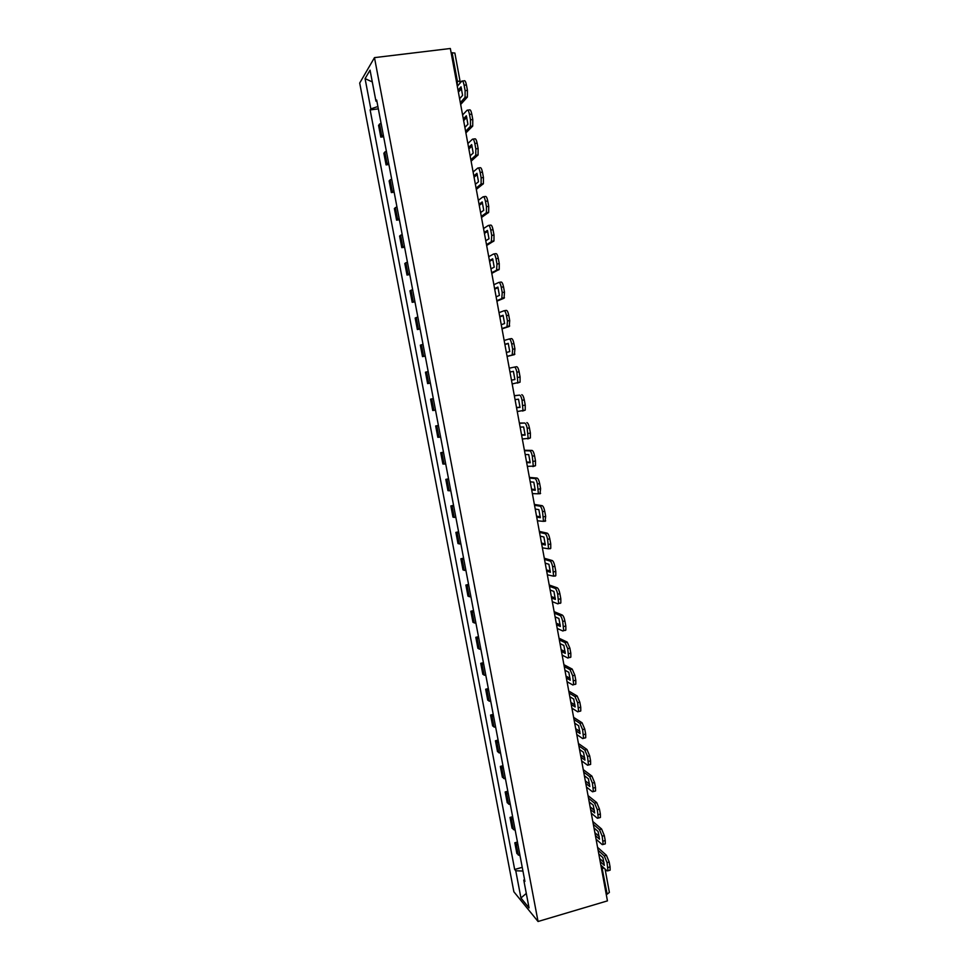 <?xml version="1.0" encoding="UTF-8"?>
<svg xmlns="http://www.w3.org/2000/svg" width="970" height="970" viewBox="0 0 970 970"><rect width="100%" height="100%" fill="white"/><g stroke="black" fill="none" stroke-linecap="round" stroke-linejoin="round"><path stroke-width="1.45" d="M374.481 57.63L359.7 83.044L513.87 891.782L538.047 921.5L374.481 57.63L450.347 48.5L607.438 900.875L538.047 921.5M605.074 869.035L609.378 892.4L607.159 894.17L601.618 865.81M606.25 894.449L607.159 894.17M451.123 52.756L454.869 53.023L460.095 81.407L457.367 81.128L452.117 52.647M381.028 123.008L378.567 125.324L380.81 137.109L383.271 134.878M383.623 136.734L380.81 137.109M386.339 151.029L383.853 153.163L386.084 164.9L388.582 162.851M388.897 164.5L386.084 164.9M391.637 178.953L389.128 180.881L391.346 192.581L393.868 190.726M394.147 192.169L391.346 192.581M396.912 206.768L394.366 208.514L396.584 220.166L399.143 218.505M399.373 219.741L396.584 220.166M402.174 234.473L399.591 236.037L401.798 247.653L404.393 246.174M404.587 247.217L401.798 247.653M407.412 262.094L404.805 263.464L407 275.043L409.619 273.746M409.776 274.583L407 275.043M412.626 289.606L409.995 290.794L412.189 302.325L414.833 301.209M414.954 301.864L412.189 302.325M417.827 317.02L415.172 318.027L417.355 329.521L420.022 328.587M420.107 329.036L417.355 329.521M423.017 344.338L420.325 345.162L422.496 356.608L425.2 355.857M425.248 356.111L422.496 356.608M428.182 371.546L425.454 372.201L427.624 383.599L430.353 383.041M430.365 383.089L427.624 383.599M433.323 398.67L430.571 399.131L432.729 410.504L435.494 410.116M433.311 398.621L430.571 399.131M438.452 425.684L435.675 425.975L437.822 437.3L440.61 437.094M438.404 425.442L435.675 425.975M443.557 452.614L440.744 452.723L442.89 464.012L445.715 463.975M443.472 452.178L440.744 452.723M448.649 479.435L445.812 479.374L447.946 490.626L450.795 490.759M448.528 478.816L445.812 479.374M453.717 506.17L450.856 505.928L452.978 517.143L455.864 517.446M453.572 505.358L450.856 505.928M458.774 532.809L455.876 532.397L457.998 543.564L460.908 544.049M458.58 531.815L455.876 532.397M463.805 559.35L460.883 558.768L463.005 569.899L465.939 570.554M463.587 558.174L460.883 558.768M468.825 585.795L465.879 585.043L467.989 596.126L470.947 596.962M468.571 584.437L465.879 585.043M473.833 612.143L470.85 611.221L472.948 622.279L475.943 623.273M473.53 610.603L470.85 611.221M478.804 638.405L475.809 637.314L477.895 648.324L480.914 649.488M478.477 636.684L475.809 637.314M483.775 664.571L480.744 663.322L482.83 674.295L485.873 675.617M483.412 662.668L480.744 663.322M488.722 690.652L485.667 689.221L487.74 700.158L490.808 701.649M488.322 688.567L485.667 689.221M493.645 716.636L490.565 715.048L492.639 725.936L495.731 727.597M493.221 714.369L490.565 715.048M498.568 742.523L495.452 740.777L497.513 751.629L500.641 753.447M498.095 740.086L495.452 740.777M503.454 768.325L500.326 766.409L502.375 777.225L505.528 779.213M502.957 765.706L500.326 766.409M508.341 794.03L505.176 791.956L507.225 802.736L510.39 804.882M507.807 791.253L505.176 791.956M513.191 819.65L510.014 817.419L512.051 828.162L515.252 830.465M512.633 816.691L510.014 817.419M518.041 845.185L514.827 842.784L516.864 853.491L520.09 855.952M517.446 842.057L514.827 842.784M377.9 106.53L370.831 108.87L365.072 78.606L370.055 70.155L375.936 101.147L376.906 101.304M524.528 879.402L523.764 880.093L524.915 881.427L376.663 100.031L375.936 101.147M523.764 880.093L529.05 907.908L520.938 897.99L515.761 870.757L522.951 871.048M370.831 108.87L370.14 109.925L514.67 869.484L515.761 870.757M378.336 108.858L370.14 109.925M522.236 867.326L514.67 869.484M365.072 78.606L372.286 81.929M526.298 893.418L520.938 897.99M460.326 102.687L465.054 97.376L465.115 90.659L467.431 90.355L467.358 97.073L460.665 104.493M457.306 86.318L461.781 81.116C462.629 80.534 463.405 81.904 464.121 85.227L465.115 90.659M458.386 92.174L461.514 88.609M462.472 81.031L464.084 80.825C464.945 80.243 465.721 81.613 466.424 84.924L464.121 85.227M467.431 90.355L466.424 84.924M458.046 90.271L461.029 86.839L462.593 95.387L459.598 98.734M465.6 131.277L470.426 126.367L470.486 119.831L472.778 119.516L472.717 126.051L465.903 132.902M462.593 114.981L467.128 110.204C467.989 109.695 468.777 111.101 469.48 114.411L470.486 119.831M463.636 120.632L466.8 117.37M467.758 110.119L469.419 109.901C470.292 109.392 471.08 110.798 471.784 114.108L469.48 114.411M472.778 119.516L471.784 114.108M463.32 118.922L466.352 115.769L467.916 124.281L464.872 127.349M470.85 159.771L475.773 155.248L475.821 148.883L478.125 148.568L478.052 154.933L471.117 161.202M467.855 143.536L472.463 139.183C473.336 138.746 474.124 140.189 474.827 143.487L475.821 148.883M468.862 148.98L472.05 146.021M473.02 139.098L474.742 138.868C475.627 138.431 476.428 139.862 477.131 143.172L474.827 143.487M478.125 148.568L477.131 143.172M468.583 147.464L471.662 144.591L473.214 153.078L470.123 155.855M476.088 188.168L481.096 184.033L481.144 177.837L483.436 177.498L483.375 183.694L476.306 189.405M473.105 171.981L477.774 168.052C478.659 167.689 479.459 169.156 480.162 172.466L481.144 177.837M474.063 177.219L477.301 174.552M478.271 167.98L480.053 167.725C480.95 167.361 481.738 168.828 482.454 172.126L480.162 172.466M483.436 177.498L482.454 172.126M473.821 175.897L476.937 173.315L478.501 181.754L475.361 184.264M481.29 216.443L486.406 212.709L486.443 206.671L488.734 206.319L488.674 212.357L481.484 217.498M478.319 200.329L483.06 196.813C483.957 196.522 484.757 198.025 485.461 201.323L486.443 206.671M479.253 205.361L482.514 202.985M483.484 196.74L485.339 196.461C486.237 196.17 487.049 197.674 487.752 200.972L485.461 201.323M488.734 206.319L487.752 200.972M479.047 204.221L482.211 201.918L483.751 210.332L480.574 212.551M486.491 244.622L491.329 241.76L491.729 235.407L494.009 235.043L493.96 240.912L486.649 245.495M483.533 228.556L488.334 225.452C489.244 225.246 490.044 226.774 490.747 230.072L491.729 235.407M484.418 233.394L487.716 231.321M488.698 225.404L490.602 225.101C491.511 224.882 492.323 226.422 493.027 229.708L490.747 230.072M494.009 235.043L493.027 229.708M484.248 232.448L487.449 230.411L489.001 238.79L485.776 240.742M491.657 272.703L496.567 270.242L496.992 264.022L499.259 263.658L499.223 269.369L491.79 273.382M488.71 256.698L493.584 254.007C494.506 253.849 495.318 255.425 496.009 258.711L496.992 264.022M489.571 261.33L492.893 259.536M493.875 253.958L495.84 253.631C496.773 253.485 497.586 255.061 498.289 258.347L496.009 258.711M499.259 263.658L498.289 258.347M489.426 260.566L492.675 258.808L494.215 267.15L490.953 268.835M496.822 300.664L501.781 298.614L502.23 292.54L504.497 292.152L504.036 298.226L496.907 301.161M493.875 284.719L498.81 282.44C499.744 282.367 500.556 283.967 501.26 287.241L502.23 292.54M494.7 289.157L498.046 287.641M499.041 282.403L501.066 282.052C502.011 281.979 502.824 283.579 503.527 286.865L501.26 287.241M504.497 292.152L503.527 286.865M494.591 288.575L497.889 287.096L499.417 295.413L496.106 296.82M501.951 328.539L506.983 326.878L507.455 320.949L509.711 320.549L509.226 326.478L502.011 328.854M499.029 312.655L504.024 310.764C504.97 310.764 505.782 312.401 506.486 315.674L507.455 320.949M499.805 316.887L503.187 315.65M504.182 310.739L506.267 310.376C507.225 310.364 508.05 312 508.741 315.274L506.486 315.674M509.711 320.549L508.741 315.274M499.732 316.487L503.078 315.274L504.594 323.556L501.247 324.695M507.067 356.305L512.172 355.044L512.657 349.248L514.912 348.836L514.403 354.632L507.092 356.439M504.157 340.47L509.214 338.991C510.171 339.051 510.996 340.725 511.699 343.998L512.657 349.248M504.897 344.508L508.304 343.55M509.298 338.979L511.457 338.591C512.415 338.651 513.251 340.312 513.942 343.586L511.699 343.998M514.912 348.836L513.942 343.586M504.861 344.301L508.244 343.344L509.759 351.601L506.364 352.474M512.172 383.962L517.834 382.58L516.877 372.213C516.186 368.939 515.349 367.242 514.391 367.109L516.622 366.696C517.592 366.83 518.429 368.527 519.12 371.789L516.877 372.213M509.262 368.188L514.391 367.109M509.965 372.031L513.397 371.352L509.965 372.007M511.469 380.131L514.9 379.525M517.847 377.439L520.09 377.027L519.12 371.789M520.09 377.027L520.065 382.156L517.325 383.101M511.469 380.155L514.9 379.549L513.385 371.316M517.252 411.522L523 410.54L522.054 400.319C521.351 397.057 520.514 395.324 519.544 395.117L514.33 395.687M514.355 395.808L519.544 395.117M516.513 407.533L520.017 407.182M521.763 394.693C522.757 394.899 523.594 396.633 524.285 399.882L522.054 400.319M523.012 405.533L525.243 405.096L524.285 399.882M525.243 405.096L525.231 410.104L522.551 411.037M515.058 399.616L518.513 399.191L520.029 407.388L516.549 407.727M522.309 438.986L528.153 438.391L527.195 428.328C526.504 425.066 525.667 423.308 524.673 423.029L519.374 423.029M519.423 423.332L524.673 423.029M521.545 434.827L525.109 434.742M526.892 422.593C527.886 422.859 528.735 424.63 529.426 427.879L527.195 428.328M528.153 433.517L530.384 433.069L529.426 427.879M530.384 433.069L530.384 437.943L527.753 438.876M520.126 427.115L523.63 426.958L525.134 435.118L521.617 435.203M527.353 466.34L533.282 466.146L532.324 456.227C531.633 452.978 530.784 451.183 529.79 450.844L532.009 450.395L524.394 450.274M524.479 450.747L529.79 450.844M526.552 462.023L530.178 462.193M532.009 450.395C533.015 450.723 533.864 452.517 534.555 455.767L532.324 456.227M533.282 461.393L535.501 460.944L534.555 455.767M535.501 460.944L535.501 465.697L532.918 466.606M525.17 454.518L528.723 454.615L530.214 462.751L526.661 462.581M532.372 493.609L538.399 493.803L537.441 484.018C536.75 480.78 535.889 478.95 534.882 478.537L537.089 478.077L529.39 477.41M529.511 478.064L534.882 478.537M531.548 489.122L535.234 489.559M537.089 478.077C538.107 478.489 538.968 480.308 539.659 483.557L537.441 484.018M538.386 489.171L540.605 488.71L539.659 483.557M540.605 488.71L539.987 493.839M530.202 481.823L533.791 482.175L535.282 490.286L531.681 489.85M537.38 520.769L543.491 521.363L542.533 511.711C541.842 508.474 540.981 506.619 539.963 506.146L542.169 505.673L534.373 504.448M534.531 505.285L539.963 506.146M536.531 516.125L540.266 516.816M542.169 505.673C543.188 506.146 544.049 508.001 544.74 511.238L542.533 511.711M543.467 516.852L545.686 516.367L544.74 511.238M545.686 516.367L545.055 521.363M535.222 509.032L538.847 509.638L540.338 517.713L536.689 517.034M542.375 547.832L548.571 548.814L547.601 539.308C546.91 536.07 546.049 534.179 545.019 533.645L547.213 533.16L539.344 531.402M539.526 532.409L545.019 533.645M541.49 543.03L545.273 543.988M547.213 533.16C548.256 533.694 549.117 535.586 549.808 538.823L547.601 539.308M548.547 544.425L550.742 543.94L549.808 538.823M550.742 543.94L550.766 548.329L550.087 548.802M540.217 536.131L543.879 536.992L545.37 545.043L541.684 544.109M547.335 574.798L553.615 576.18L552.658 566.795C551.966 563.57 551.105 561.642 550.063 561.048L552.257 560.551L544.291 558.247M544.509 559.423L550.063 561.048M546.425 569.839L550.269 571.051M552.257 560.551C553.3 561.157 554.161 563.073 554.852 566.298L552.658 566.795M553.591 571.9L555.786 571.391L554.852 566.298M555.786 571.391L555.81 575.671L555.119 576.131M545.188 563.146L548.899 564.261L550.378 572.276L546.656 571.087M552.294 601.667L557.944 603.874L558.659 603.437L557.689 594.186C556.998 590.96 556.137 589.008 555.082 588.341L557.265 587.832L549.226 585.007M549.469 586.353L555.082 588.341M551.348 596.55L555.252 598.029M557.265 587.832C558.32 588.499 559.193 590.451 559.884 593.676L557.689 594.186M558.623 599.266L560.818 598.757L559.884 593.676M560.818 598.757L560.842 602.928L560.126 603.364M550.148 590.051L553.906 591.421L555.374 599.399L551.615 597.969M557.229 628.439L562.927 631.009L563.679 630.597L562.709 621.467C562.018 618.254 561.145 616.277 560.09 615.538L562.26 615.029L554.137 611.658M554.416 613.173L560.09 615.538M556.259 623.164L560.211 624.898M562.26 615.029C563.327 615.756 564.213 617.732 564.892 620.945L562.709 621.467M563.643 626.535L565.825 626.014L564.892 620.945M565.825 626.014L565.849 630.076L565.11 630.488M555.095 616.859L558.878 618.472L560.345 626.438L556.55 624.753M562.139 655.114L567.911 658.048L568.675 657.672L567.705 648.663L565.073 642.637L567.244 642.116L559.035 638.224M559.338 639.897L565.073 642.637M561.145 649.682L565.146 651.682M567.244 642.116L569.887 648.13L567.705 648.663M568.638 653.707L570.809 653.174L569.887 648.13M570.809 653.174L570.845 657.126L570.081 657.514M560.017 643.583L563.849 645.438L565.304 653.368L561.46 651.44M567.038 681.692L572.858 685.002L573.658 684.638L572.688 675.75L570.033 669.639L572.203 669.094L563.909 664.68M564.249 666.535L570.033 669.639M566.007 676.102L570.069 678.37M572.203 669.094L574.858 675.205L572.688 675.75M573.609 680.77L575.78 680.225L574.858 675.205M575.78 680.225L575.828 684.092L575.028 684.456M564.928 670.197L568.796 672.307L570.251 680.2L566.371 678.03M571.924 708.173L577.805 711.847L578.617 711.519L577.647 702.741L574.98 696.545L577.15 695.987L568.772 691.052M569.135 693.077L574.98 696.545M570.869 702.438L574.98 704.96M577.15 695.987L579.817 702.183L577.647 702.741M578.569 707.736L580.739 707.191L579.817 702.183M580.739 707.191L580.775 710.962L579.963 711.289M569.814 696.727L573.719 699.067L575.161 706.948L571.245 704.523M576.786 734.557L582.715 738.594L583.564 738.291L582.594 729.622L579.914 723.341L582.073 722.783L573.609 717.339M574.01 719.51L579.914 723.341M575.695 728.676L579.866 731.453M582.073 722.783L584.752 729.064L582.594 729.622M583.503 734.617L585.674 734.047L584.752 729.064M585.674 734.047L585.722 737.721L584.874 738.024M574.689 723.147L578.629 725.742L580.072 733.587L576.119 730.931M581.636 760.856L587.626 765.245L588.487 764.978L587.517 756.418L584.825 750.053L586.971 749.483L578.435 743.517M578.872 745.857L584.825 750.053M580.521 754.818L584.728 757.849M586.971 749.483L589.675 755.848L587.517 756.418M588.426 761.389L590.584 760.807L589.675 755.848M590.584 760.807L590.633 764.396L589.772 764.663M579.539 749.483L583.516 752.308L584.958 760.128L580.969 757.23M586.462 787.046L592.512 791.799L593.397 791.568L592.428 783.117L589.724 776.655L591.87 776.073L583.249 769.61M583.71 772.12L589.724 776.655M585.322 780.874L589.578 784.16M591.87 776.073L594.574 782.523L592.428 783.117M593.337 788.064L595.483 787.482L594.574 782.523M595.483 787.482L595.544 790.974L594.659 791.217M584.376 775.721L588.39 778.789L589.821 786.573L585.795 783.445M591.276 813.151L597.375 818.256L598.284 818.062L597.314 809.707L594.598 803.172L596.732 802.578L588.038 795.606M588.523 798.274L594.598 803.172M590.099 806.822L594.404 810.374M596.732 802.578L599.46 809.113L597.314 809.707M598.223 814.642L600.369 814.048L599.46 809.113M600.369 814.048L600.418 817.467L599.569 817.71M589.19 801.875L593.252 805.173L594.671 812.933L590.609 809.562M596.065 839.171L602.224 844.615L603.158 844.47L602.188 836.213L599.46 829.592L601.594 828.986L592.815 821.517M593.337 824.342L599.46 829.592M594.877 832.696L599.217 836.492M601.594 828.986L604.322 835.606L602.188 836.213M603.085 841.123L605.231 840.517L604.322 835.606M605.231 840.517L605.292 843.864L604.455 844.094M593.992 827.919L598.09 831.46L599.508 839.195L595.41 835.594M600.842 865.094L607.05 870.89L608.008 870.781L607.038 862.621L604.298 855.916L606.432 855.297L597.568 847.331M598.114 850.314L604.298 855.916M599.618 858.474L604.007 862.512M606.432 855.297L609.172 862.003L607.038 862.621M607.947 867.519L610.069 866.901L609.172 862.003M610.069 866.901L610.142 870.163L609.33 870.393M598.781 853.891L602.904 857.65L604.322 865.361L600.188 861.518M513.47 829.653L511.42 818.874M508.619 804.142L506.57 793.314M503.757 778.534L501.696 767.67M498.883 752.829L496.81 741.929M493.985 727.039L491.911 716.102M489.074 701.164L486.988 690.191M484.139 675.193L482.054 664.183M479.192 649.136L477.094 638.078M474.233 622.982L472.123 611.888M469.25 596.732L467.128 585.601M464.242 570.396L462.12 559.217M459.222 543.964L457.1 532.748M454.19 517.434L452.056 506.182M449.134 490.808L446.988 479.519M444.066 464.084L441.908 452.76M438.974 437.276L436.815 425.903M433.869 410.371L431.698 398.949M428.74 383.356L426.57 371.91M423.599 356.257L421.416 344.762M418.434 329.06L416.239 317.517M413.244 301.755L411.05 290.175M408.043 274.352L405.836 262.737M402.829 246.853L400.61 235.189M397.591 219.256L395.36 207.556M392.329 191.563L390.098 179.814M387.054 163.76L384.811 151.975M381.756 135.861L379.512 124.027M518.295 855.091L516.246 844.337M457.925 85.602L457.209 85.784L457.367 81.128L456.385 81.262M601.545 868.89L603.946 867.98M460.01 81.686L459.974 83.202M467.128 97.424L464.836 97.727M472.463 126.439L470.171 126.755M477.774 155.345L475.494 155.661M483.072 184.13L480.793 184.47M488.334 212.818L486.067 213.17M493.597 241.397L491.329 241.76M498.822 269.866L496.567 270.242M504.036 298.226L501.781 298.614M509.226 326.478L506.983 326.878M514.403 354.632L512.172 355.044M461.926 111.356L461.587 109.513M467.164 139.753L466.825 137.922M472.378 168.052L472.038 166.234M477.567 196.243L477.24 194.436M482.745 224.337L482.417 222.53M487.91 252.321L487.57 250.527M493.039 280.197L492.712 278.414M498.168 307.975L497.84 306.205M503.26 335.656L502.945 333.898M508.353 363.241L508.025 361.483M513.409 390.716L513.094 388.958M518.465 418.094L518.138 416.348M523.485 445.375L523.169 443.629M528.492 472.56L528.177 470.814M533.488 499.635L533.173 497.901M538.459 526.625L538.144 524.879M543.418 553.518L543.091 551.772M548.353 580.303L548.038 578.569M553.276 607.002L552.948 605.256M558.174 633.604L557.859 631.858M563.061 660.109L562.745 658.363M567.935 686.53L567.608 684.771M572.785 712.841L572.458 711.083M577.611 739.067L577.295 737.297M582.437 765.197L582.109 763.426M587.226 791.241L586.899 789.459M592.015 817.189L591.688 815.394M596.78 843.039L596.453 841.245M457.173 85.59L458.24 85.239M465.054 97.376L467.358 97.073M470.426 126.367L472.717 126.051M475.773 155.248L478.052 154.933M481.096 184.033L483.375 183.694M486.406 212.709L488.674 212.357M491.693 241.275L493.96 240.912M496.955 269.745L499.223 269.369M502.205 298.105L504.461 297.717M507.431 326.369L509.686 325.968M512.645 354.523L514.888 354.123M517.834 382.58L520.065 382.156M523 410.54L525.231 410.104M528.153 438.391L530.384 437.943M533.282 466.146L535.501 465.697M538.399 493.803L540.605 493.33M543.491 521.363L545.698 520.878M548.571 548.814L550.766 548.329M553.615 576.18L555.81 575.671M558.659 603.437L560.842 602.928M563.679 630.597L565.849 630.076M568.675 657.672L570.845 657.126M573.658 684.638L575.828 684.092M578.617 711.519L580.775 710.962M583.564 738.291L585.722 737.721M588.487 764.978L590.633 764.396M593.397 791.568L595.544 790.974M598.284 818.062L600.418 817.467M603.158 844.47L605.292 843.864M608.008 870.781L610.142 870.163"/></g></svg>

